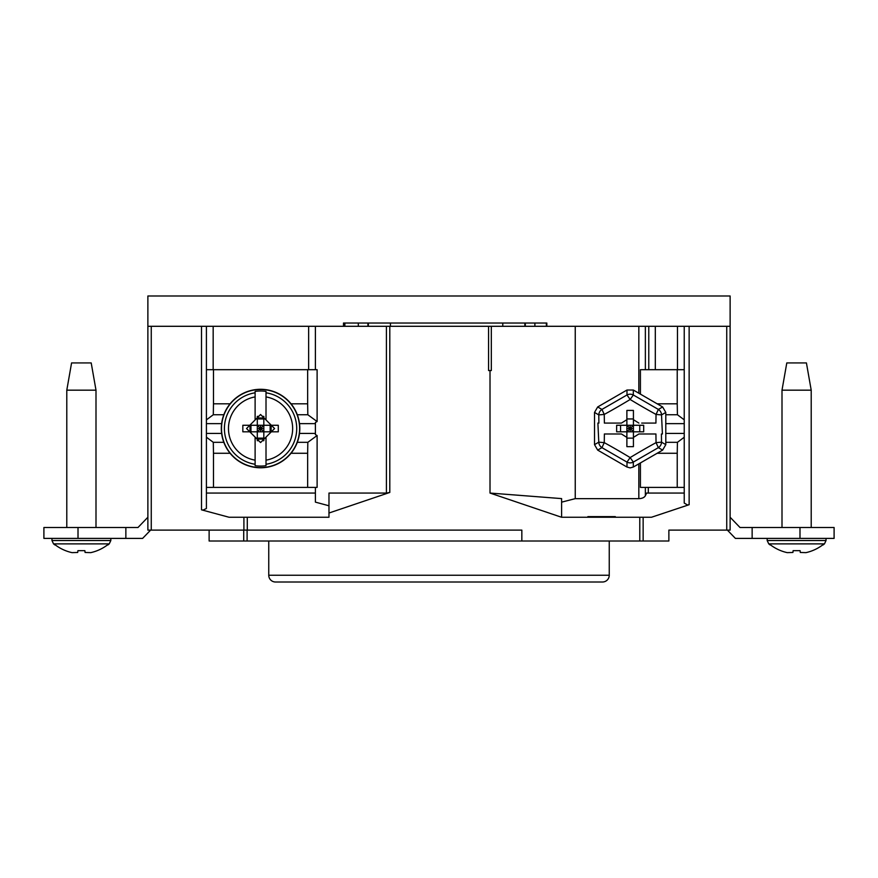 <?xml version="1.0" encoding="UTF-8"?>
<svg xmlns="http://www.w3.org/2000/svg" width="878" height="878" viewBox="0 0 878 878"><rect width="100%" height="100%" fill="white"/><g stroke="black" fill="none" stroke-linecap="round" stroke-linejoin="round"><path stroke-width="1.32" d="M51.967 538.401L51.967 540.53L53.536 543.877L109.245 543.877L107.917 544.942M767.174 538.401L767.174 540.53L768.755 543.877L824.464 543.877L823.125 544.942M260.568 467.776A39.236 39.236 0 0 0 299.804 428.541A39.236 39.236 0 0 0 260.568 389.294A39.236 39.236 0 0 0 221.322 428.541A39.236 39.236 0 0 0 260.568 467.776M546.357 326.298L546.357 323.027L534.889 323.027L534.889 326.298M525.296 326.298L525.296 323.027L367.915 323.027L367.915 326.298M203.136 510.041L201.501 509.833L201.501 326.298L206.407 326.298L206.407 508.516L203.136 510.041M643.146 541.013L643.146 517.252L651.487 517.252L689.142 504.707L687.507 504.96L684.236 503.072L684.236 326.298L726.743 326.298L726.743 530.114L668.871 530.114L668.871 541.013L639.777 541.013L639.777 517.252L561.536 517.252L490.012 493.063L561.613 498.605L561.613 517.252M51.967 540.53L110.826 540.53L110.826 538.401M767.174 540.53L826.033 540.53L826.033 538.401M66.794 390.172L71.579 362.921L91.202 362.921L95.998 390.172L66.794 390.172L66.794 527.502M95.998 390.172L95.998 527.502M782.002 390.172L786.798 362.921L806.421 362.921L811.206 390.172L782.002 390.172L782.002 527.502M811.206 390.172L811.206 527.502M633.422 425.27L643.684 425.27L643.684 431.811L626.881 431.811L630.152 428.541L633.422 431.811L633.422 425.27L626.881 425.27L630.152 428.541L633.422 425.27L633.422 410.421L626.881 410.421L626.881 437.398L621.437 433.984L604.371 433.984A185.445 47.994 90 0 1 604.251 442.633L601.946 447.648L626.991 462.091L626.991 467.041L630.152 467.897L633.312 467.041L633.312 462.091A6.541 6.245 180 0 1 626.991 462.091L630.152 457.57L633.312 462.091L658.368 447.648L656.053 442.633A185.445 47.994 -90 0 1 655.932 433.984L638.877 433.984L633.422 437.398L638.877 433.984M271.324 431.811L274.594 428.541L271.324 425.27L278.293 425.27L278.293 431.811L271.324 431.811L266.012 437.112L266.012 465.68L266.012 437.112L263.828 439.296L263.828 440.679L262.445 440.679L260.568 442.567L258.681 440.679L257.298 440.679L257.298 439.296L249.802 431.811L242.833 431.811L242.833 425.27L249.802 425.27L246.531 428.541L249.802 431.811M255.114 465.68L255.114 437.112L255.114 465.68A37.545 37.545 0 0 0 266.012 465.68M247.102 541.013L521.839 541.013L521.839 530.114L247.102 530.114L247.102 541.013L209.129 541.013L209.129 530.114L521.839 530.114L521.839 541.013L639.777 541.013M561.613 502.15L575.244 498.649L575.244 326.298L389.799 326.298L389.799 492.448L328.976 513.026L328.976 517.252L229.07 517.252L201.501 509.833M209.129 530.114L151.257 530.114L151.257 326.298L201.501 326.298M491.318 326.298L491.318 370.549L490.012 370.549L490.012 493.063M490.012 370.549L488.574 370.549L488.574 326.298M260.568 431.811L260.568 428.541L263.828 431.811L263.828 425.27L260.568 428.541L263.828 428.541M257.298 428.541L260.568 428.541L257.298 431.811L263.828 431.811L263.828 439.088L257.298 439.088L257.298 431.811L250.011 431.811L250.011 425.27L257.298 425.27L257.298 431.811M260.568 425.27L260.568 428.541L257.298 425.27L257.298 417.983L263.828 417.983L263.828 425.27L257.298 425.27M270.15 431.811L270.15 425.27M257.298 438.133L263.828 438.133M250.976 425.27L250.976 431.811M263.828 418.949L257.298 418.949M262.445 440.679L263.828 439.296M263.828 417.774L262.445 416.391L263.828 416.391L263.828 417.774L271.324 425.27M258.681 416.391L257.298 417.774L257.298 416.391L258.681 416.391L260.568 414.515L262.445 416.391M249.802 425.27L257.298 417.774M257.298 439.296L258.681 440.679M263.828 425.27L271.115 425.27L271.115 431.811L263.828 431.811M633.422 418.949L626.881 418.949M633.422 428.541L630.152 428.541L630.152 425.27M630.152 431.811L630.152 428.541L626.881 428.541M800.297 552.471L805.982 552.635L800.297 552.471L800.088 550.66L793.13 550.66L792.911 552.471L787.226 552.635L792.911 552.471M266.012 391.39L266.012 419.958L266.012 391.39A37.545 37.545 0 0 0 255.114 391.39L255.114 419.958L255.114 391.39M621.437 433.984L626.881 437.398L626.881 446.65L633.422 446.65L633.422 431.811M620.559 425.27L620.559 431.811M639.744 431.811L639.744 425.27M626.881 438.133L633.422 438.133M626.881 431.811L616.63 431.811L616.63 425.27L626.881 425.27M85.089 552.471L90.774 552.635L85.089 552.471L84.87 550.66L77.912 550.66L77.703 552.471L72.018 552.635L77.703 552.471M266.012 396.911A32.091 32.091 0 0 1 266.012 460.16M255.114 460.16A32.091 32.091 0 0 1 255.114 396.911M641.686 423.086L655.932 423.086A185.445 47.994 -90 0 1 656.053 414.438A185.73 48.07 30 0 1 630.152 399.501L626.991 394.979A6.541 6.245 0 0 1 633.312 394.979L630.152 399.501A185.73 48.07 150 0 1 604.251 414.438L598.785 414.899A6.541 6.245 -60 0 1 601.946 409.422L604.251 414.438A185.445 47.994 -90 0 1 604.371 423.086L621.437 423.086L626.881 419.684L621.437 423.086L618.617 423.086M597.896 423.086L598.785 442.172L604.251 442.633A185.73 48.07 -150 0 1 630.152 457.57A185.73 48.07 -30 0 1 656.053 442.633L661.529 442.172A6.541 6.245 120 0 1 658.368 447.648L662.638 450.107L665.798 444.641L661.529 442.172L661.408 433.984L662.407 433.984L661.529 414.899L656.053 414.438L658.368 409.422A6.541 6.245 60 0 1 661.529 414.899L665.798 412.43L662.638 406.964L658.368 409.422L633.312 394.979L633.312 390.03L626.991 390.03L626.991 394.979L601.946 409.422L597.677 406.964L594.516 412.43L598.785 414.899L598.895 423.086L597.896 423.086M638.877 423.086L633.422 419.684L638.877 423.086M601.946 447.648A6.541 6.245 -120 0 1 598.785 442.172L594.516 444.641L597.677 450.107L601.946 447.648M770.544 544.942L770.544 544.942A43.318 43.318 0 0 0 787.226 552.635M822.675 544.942L822.675 544.942A43.318 43.318 0 0 1 805.982 552.635M662.638 450.107L633.312 467.041M626.991 467.041L597.677 450.107M594.516 444.641L594.516 412.43M597.677 406.964L626.991 390.03M633.312 390.03L662.638 406.964M665.798 412.43L665.798 444.641M55.325 544.942L55.325 544.942A43.318 43.318 0 0 0 72.018 552.635M107.456 544.942L107.456 544.942A43.318 43.318 0 0 1 90.774 552.635M206.407 437.189L213.299 442.325L213.475 453.267L230.102 453.267M223.824 442.325L213.299 442.325M291.024 453.267L307.651 453.267L307.827 442.325L297.302 442.325M307.827 442.325L317.112 435.521L315.4 434.621L315.4 422.45L317.112 421.55L307.827 414.745L307.651 403.803L291.024 403.803M230.102 403.803L213.475 403.803L213.299 414.745L223.824 414.745M213.299 414.745L206.407 419.882M297.302 414.745L307.827 414.745M657.161 453.267L677.234 453.267L677.421 442.325L665.798 442.325M677.421 442.325L684.236 437.244M665.798 414.745L677.421 414.745L677.234 403.803L657.161 403.803M684.236 419.827L677.421 414.745M730.123 517.252L740.011 527.502L752.139 527.502L752.139 538.401L735.391 538.401L727.39 530.114M206.407 487.389L317.112 487.389L317.112 435.521M317.112 421.55L317.112 369.682L206.407 369.682M640.413 462.936L640.413 487.389L684.236 487.389M684.236 369.682L640.413 369.682L640.413 394.134M799.99 538.401L799.99 527.502L834.1 527.502L834.1 538.401L752.139 538.401M752.139 527.502L799.99 527.502M315.4 493.063L206.407 493.063M389.799 492.448L386.419 493.063L328.976 493.063L328.976 513.026M684.236 503.072L684.236 493.063L646.614 493.063L645.363 495.763L645.363 487.389M615.335 516.626L587.865 516.626L615.335 516.626M648.304 487.389L648.304 493.063M648.776 369.682L648.776 326.298L575.244 326.298M698.471 530.114L668.871 530.114M150.61 530.114L142.609 538.401L78.01 538.401L78.01 527.502L137.989 527.502L147.877 517.252L147.877 522.487M78.01 538.401L43.9 538.401L43.9 527.502L78.01 527.502M125.861 538.401L125.861 527.502M343.496 326.298L343.496 323.027L367.915 323.027M525.296 323.027L534.889 323.027M648.776 326.298L684.236 326.298M206.407 326.298L315.4 326.298L315.4 369.682M315.4 487.389L315.4 502.128L328.976 505.783M389.799 326.298L315.4 326.298M643.146 517.252L639.777 517.252M575.244 498.649L638.833 498.649C642.125 498.528 644.298 497.563 645.363 495.763M546.357 323.027L546.818 326.298L546.818 323.027M151.257 530.114L147.877 530.114L147.877 295.996L730.123 295.996L730.123 530.114L726.743 530.114M730.123 326.298L726.743 326.298M358.323 326.298L358.323 323.027M344.856 326.298L344.856 323.027M524.857 326.298L524.857 323.027M502.776 326.298L502.776 323.027M390.425 326.298L390.425 323.027M368.343 326.298L368.343 323.027M147.877 326.298L151.257 326.298M581.093 582.004L551.252 582.004M540.222 582.004L528.666 582.004M268.756 541.013L268.756 575.244A6.761 6.761 0 0 0 275.505 582.004L602.495 582.004A6.761 6.761 0 0 0 609.244 575.244L609.244 541.013M299.607 428.541A39.038 39.038 0 0 1 260.568 467.579A39.038 39.038 0 0 1 221.519 428.541A39.038 39.038 0 0 1 260.568 389.492A39.038 39.038 0 0 1 299.607 428.541M255.114 464.264A36.141 36.141 0 0 1 255.114 392.806M266.012 392.806A36.141 36.141 0 0 1 266.012 464.264M243.908 530.114L243.908 517.252M247.289 517.252L247.289 530.114M206.407 423.635L221.629 423.635M221.629 433.436L206.407 433.436M315.4 433.436L299.497 433.436M299.497 423.635L315.4 423.635M684.236 433.436L665.798 433.436M665.798 423.635L684.236 423.635M213.475 487.389L213.475 453.267M307.651 453.267L307.651 487.389M307.651 369.682L307.651 403.803M213.475 403.803L213.475 369.682M677.234 453.267L677.234 487.389M677.234 369.682L677.234 403.803M645.363 369.682L645.363 326.298M655.306 326.298L655.306 369.682M677.476 369.682L677.476 326.298M689.142 504.707L689.142 326.298M213.167 369.682L213.167 326.298M308.639 326.298L308.639 369.682M386.419 493.063L386.419 326.298M638.833 498.649L638.833 463.847M638.833 393.223L638.833 326.298M243.722 541.013L243.722 530.114M268.756 575.244L609.244 575.244M768.755 543.877L770.083 544.942M826.033 540.53L824.464 543.877M53.536 543.877L54.875 544.942M110.826 540.53L109.245 543.877"/></g></svg>
